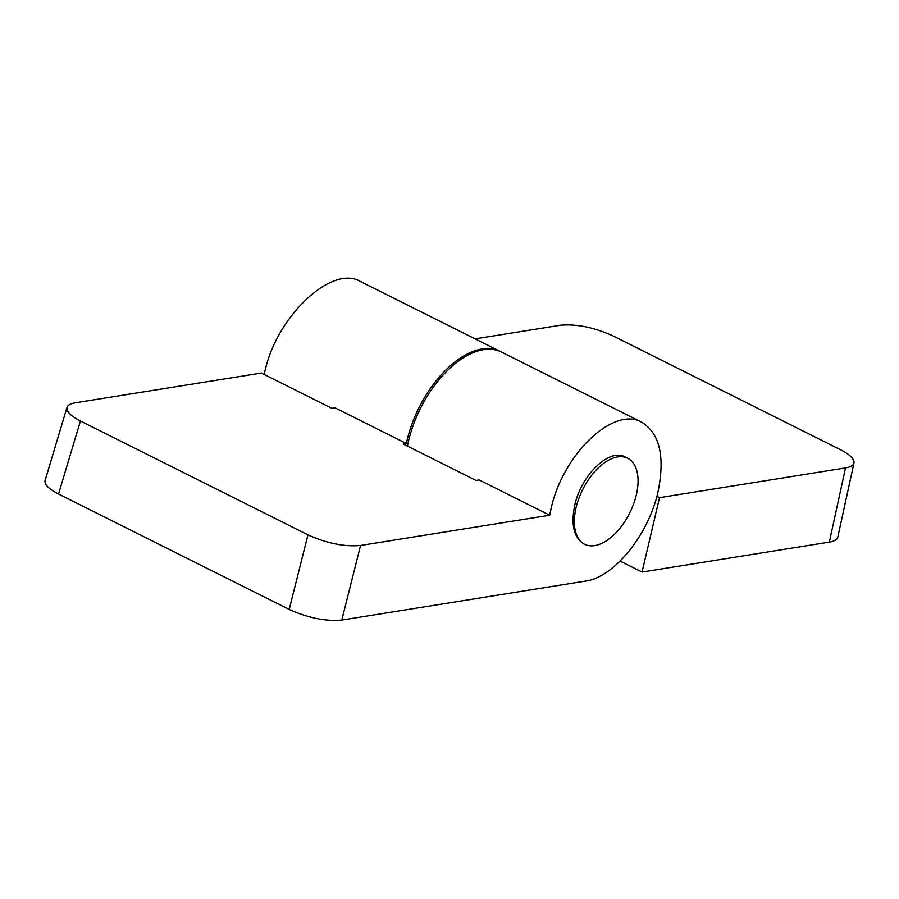 <?xml version="1.0" encoding="UTF-8"?>
<svg xmlns="http://www.w3.org/2000/svg" width="899" height="899" viewBox="0 0 899 899"><rect width="100%" height="100%" fill="white"/><g stroke="black" fill="none" stroke-linecap="round" stroke-linejoin="round"><path stroke-width="1.35" d="M500.788 351.723A86.585 47.287 116.6 0 0 500.069 351.352A86.585 47.287 116.6 0 0 407.82 437.341A86.585 47.287 116.6 0 0 406.382 443.522L403.246 444.027L476.043 480.448L479.178 479.942L549.682 515.228L550.997 508.98C562.594 454.523 613.455 405.842 641.661 422.193C659.731 433.34 665.181 456.568 658.012 491.865C648.482 534.894 613.95 577.416 585.564 581.091L341.789 620.063C325.64 621.501 308.11 617.961 289.197 609.443L58.536 494.034C48.771 489 44.287 484.482 45.096 480.471L66.987 407.438C67.74 405.146 70.538 403.595 75.381 402.786L261.373 373.051L331.888 408.326L335.024 407.82L406.382 443.522M500.069 351.352L359.915 281.23C332.619 265.34 279.982 313.133 266.082 366.432L264.092 374.411M407.438 446.129A86.585 47.287 -63.4 0 1 409.259 438.06A86.585 47.287 -63.4 0 1 501.507 352.071L641.661 422.193M66.987 407.438C66.189 411.45 70.661 415.967 80.427 421.002L307.964 534.849C326.865 543.356 344.396 546.895 360.555 545.468L549.682 515.228M627.727 458.254L625.153 456.962C609.477 447.882 581.226 474.919 574.776 505.171C570.798 524.78 573.82 537.681 583.856 543.884L584.676 544.288A48.108 26.273 116.6 0 0 635.93 496.518A48.108 26.273 116.6 0 0 627.727 458.254A48.108 26.273 116.6 0 0 576.473 506.025A48.108 26.273 116.6 0 0 584.676 544.288M656.877 496.349L659.506 497.664L845.51 467.929C850.544 467.087 853.365 465.446 853.971 463.007C854.477 459.041 849.971 454.602 840.464 449.702L612.927 335.866C594.014 327.348 576.484 323.809 560.335 325.247L475.122 338.867M659.506 497.664L642.043 572.056L620.164 561.111M853.971 463.007L837.789 537.186C837.183 539.636 834.362 541.277 829.327 542.108L642.043 572.056M360.555 545.468L341.789 620.063M80.427 421.002L58.536 494.034M307.964 534.849L289.197 609.443M845.51 467.929L829.327 542.108"/></g></svg>

